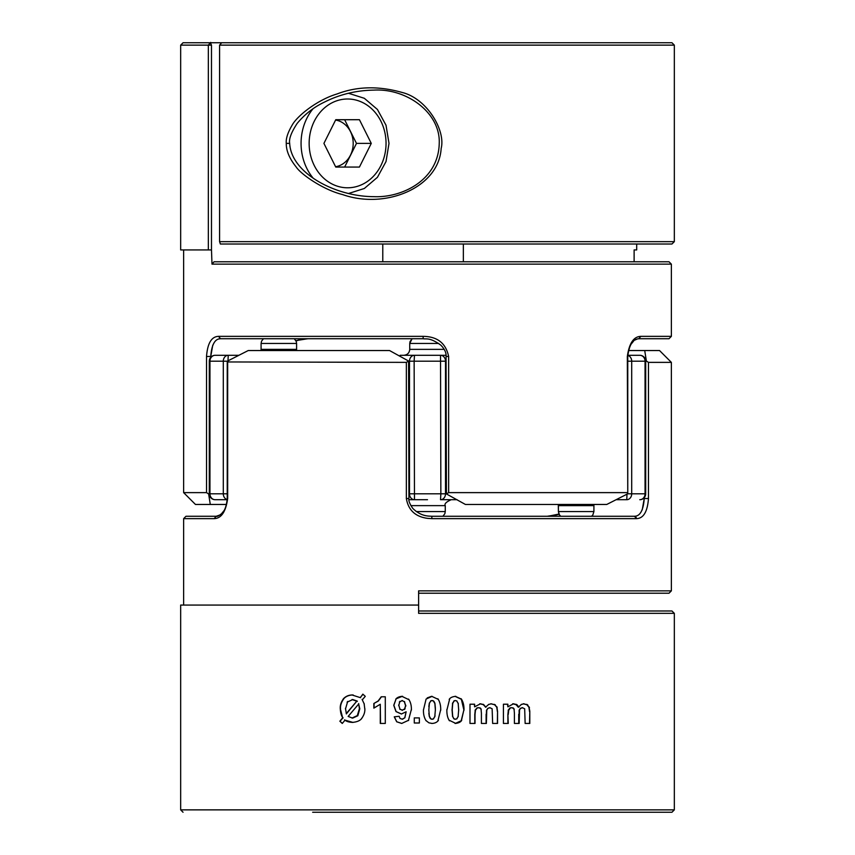 <?xml version="1.0" encoding="UTF-8"?>
<svg xmlns="http://www.w3.org/2000/svg" width="855" height="855" viewBox="0 0 855 855"><rect width="100%" height="100%" fill="white"/><g stroke="black" fill="none" stroke-linecap="round" stroke-linejoin="round"><path stroke-width="1.28" d="M410.849 505.636L445.263 505.636C444.215 503.894 446.192 501.928 451.173 499.715L454.978 499.715M227.216 499.715L215.225 499.715L227.216 499.715M627.762 361.205L645.055 361.205A5.921 5.28 -90 0 0 639.775 355.285L627.784 355.285L639.775 355.285A5.921 5.921 0 0 1 645.696 361.205L645.055 361.205L645.055 493.795A5.921 5.28 90 0 1 639.775 499.715A5.921 5.921 0 0 0 645.696 493.795L631.706 493.795A5.921 4.959 90 0 1 626.747 499.715L616.102 499.715M457.147 499.715L440.528 499.715A5.921 4.98 90 0 0 445.508 493.795L440.859 493.795L440.528 499.715M427.5 499.715L408.979 499.715M227.462 361.205L209.945 361.205A5.921 5.28 -90 0 1 215.225 355.285L238.887 355.285L215.225 355.285A5.921 5.921 0 0 0 209.304 361.205L209.304 493.795A5.921 5.921 0 0 0 215.225 499.715A5.921 5.28 90 0 1 209.945 493.795L209.304 493.795M400.172 355.285L446.021 355.285M208.342 249.938L180.672 249.938L180.672 45.133L208.342 45.133L208.342 249.938L211.484 249.938L211.484 45.133L208.342 45.133M211.484 45.133L210.394 42.75L221.659 42.75L219.585 45.133L674.328 45.133L674.328 241.655L219.585 241.655L220.366 244.017L671.966 244.017L674.328 241.655M219.585 45.133L219.585 241.655M636.686 244.017L636.686 249.938L634.121 249.938L634.121 261.78M286.275 143.394C286.158 150.747 289.471 158.624 296.204 167.003C300.768 174.121 323.158 189.853 342.62 194.577C384.942 209.635 438.733 188.057 441.159 148.471C445.84 130.665 427.147 98.667 402.235 92.49C378.68 85.81 356.93 86.302 336.998 93.986C317.419 99.779 297.048 115.959 292.121 125.204C287.75 132.611 285.805 138.681 286.275 143.394L289.685 143.394C288.798 139.002 291.299 132.343 297.177 123.409C304.85 114.164 313.977 107.035 324.558 102.044C339.863 94.349 356.289 90.374 373.817 90.117C406.713 88.161 440.603 112.871 439.235 143.394C438.455 180.662 401.412 197.922 373.817 196.661C334.893 196.565 291.106 172.956 289.685 143.394M671.367 264.142L669.005 261.78L214.049 261.78L211.997 264.142L671.367 264.142L671.367 336.357L669.005 338.73L638.77 338.73C637.488 339.093 629.889 338.249 627.762 356.482L627.762 493.046L627.335 356.482C629.162 343.272 633.662 336.571 640.844 336.357L638.77 338.73M208.032 45.486L210.693 42.397M674.328 45.133L671.955 42.75L221.659 42.75M211.484 249.938L211.997 264.142M382.784 244.017L382.784 261.78M636.686 249.938L634.121 249.938M210.394 42.75L183.045 42.75L210.394 42.75M209.304 493.378L208.62 493.934L206.525 492.63L206.525 356.482C207.519 343.272 211.516 336.571 218.517 336.357L423.14 336.357L423.182 338.73L220.537 338.73L263.436 338.73L261.534 341.188L261.085 343.454L296.599 343.454L296.151 341.188L294.248 338.73L297.273 338.73M423.182 338.73C426.421 339.382 429.659 337.148 440.774 345.11C444.6 348.936 446.363 352.72 446.075 356.482L446.417 493.934L465.43 504.471L606.761 504.461L627.463 493.934L627.762 493.046M299.816 339.659L308.185 338.73L302.189 339.168L296.022 340.91L299.528 339.734M299.474 339.713L307.768 338.73L295.883 340.632M640.844 336.357L671.367 336.357M446.417 493.923L448.64 492.63L627.335 492.63M218.517 336.357L220.537 338.73C214.883 338.772 211.623 344.693 210.757 356.482L212.713 345.409L214.231 342.534M423.14 336.357C437.375 336.517 445.872 343.218 448.64 356.482L446.428 356.482M206.525 492.63L183.633 492.63L195.464 504.461L210.287 504.461L208.62 493.934M220.462 338.73L218.976 338.911M225.239 508.319L226.543 504.461L210.287 504.461M463.346 261.78L463.346 244.017M529.031 707.16L529.801 711.157L529.801 723.448L525.141 723.448L524.671 708.763L522.266 707.673L520.385 708.325L519.541 710.238L519.156 723.448L514.411 723.448L514.411 712.91M508.383 709.778L507.891 714.459M508.757 709.778L508.255 714.459M507.891 723.448L507.891 714.107L508.255 723.448L503.424 723.448L503.424 704.21L507.87 704.21L507.87 706.839L507.507 704.21M522.662 707.673L520.802 708.325M519.156 714.214L519.113 710.238L520.385 708.325M518.729 714.214L518.729 723.448M507.87 706.839L513.524 703.783L516.762 704.691M512.679 703.783L516.527 704.798M509.954 707.983L508.159 710.494M511.461 707.683L509.527 708.303A3.773 3.527 -90 0 1 511.504 707.683L513.791 708.389M510.339 707.993L508.533 710.494M514.261 709.639L512.936 707.758M514.411 713.262L514.037 708.923M529.801 711.157L529.523 723.448M528.882 706.807L529.523 711.51M526.562 704.37L529.17 707.513M526.894 704.36L529.459 707.513M523.217 703.783L527.417 704.905M521.133 704.541L524.04 703.783M523.602 703.783L527.749 704.905M518.996 706.839L517.788 706.829M515.672 704.285L518.365 707.192L521.561 704.296M516.099 704.285C517.051 705.439 515.971 702.938 518.793 707.192M497.364 723.448L497.546 711.157L497.546 723.448L492.64 723.448L492.138 708.763L489.787 707.673L487.831 708.325L486.773 710.238L486.367 723.448L481.408 723.448L481.408 712.91M475.295 709.778L474.782 714.459M475.53 709.778L475.017 714.459M475.017 714.107L475.017 723.448L469.994 723.448L469.994 704.21L474.611 704.21L474.611 706.839L474.386 704.21M474.782 714.107L474.782 723.448M490.043 707.673L488.087 708.325M486.367 714.214L486.506 710.238L487.831 708.325M486.1 714.214L486.1 723.448M474.611 706.839L480.489 703.783L483.866 704.691M479.815 703.783L483.77 704.777M476.898 708.004L475.059 710.494M478.501 707.683L476.481 708.303A3.773 3.677 -90 0 1 478.544 707.683L478.544 707.683M477.143 708.015L475.295 710.494M480.734 708.368L478.394 707.683M481.258 709.639L479.901 707.79M481.408 713.262L481.023 708.923M496.702 706.807L497.364 711.51M496.894 706.807L497.546 711.51M494.308 704.392L497.001 707.513M494.511 704.381L497.183 707.513M490.813 703.783L495.141 704.883M488.44 704.541L491.23 703.783M491.059 703.783L495.355 704.883M486.035 706.839L485.277 706.829M485.501 707.192L488.857 704.317M482.936 704.306L485.715 707.192M483.203 704.296L485.982 707.192M455.394 700.566A2.512 2.501 -90 0 0 453.695 701.175L455.459 700.566L457.062 701.153M461.422 699.091L455.298 696.333M455.042 696.333L461.689 699.454M454.091 700.886L452.455 703.601M454.219 700.886L452.584 703.601M461.401 720.733L463.87 709.907L461.294 699.091M461.134 698.738C463.186 701.677 464.137 705.525 463.987 710.259M452.637 702.895L452.038 710.259M452.776 702.895L452.167 710.259M463.987 709.554L461.123 721.086M457.072 718.649L455.469 719.237L453.834 718.628L452.637 716.319L453.684 718.542M452.038 709.554L452.594 716.682M452.167 709.554L452.733 716.682M455.298 723.448L461.283 720.733M461.689 720.38C460.621 722.144 458.408 723.17 455.042 723.448M455.469 719.237L455.33 719.237A2.512 2.501 -90 0 1 453.695 718.628M449.185 699.401C450.232 697.648 452.445 696.622 455.822 696.333M446.866 710.206L449.741 698.695M449.516 720.829C447.625 718.168 446.738 714.385 446.866 709.49M455.822 723.448L448.95 720.113M458.344 703.836L456.666 700.844M458.708 710.259L458.152 703.12M458.088 716.885L458.708 709.554M456.688 718.97L458.28 716.18M408.701 720.22L401.7 723.448L396.699 721.791L394.251 716.832L399.146 716.298L400.076 718.521L402.555 719.205L404.746 717.794L406.146 711.777L401.369 714.011L396.004 711.584L393.749 705.289L396.132 698.781L393.856 705.289L396.111 711.584L401.497 714.011M402.587 696.312C399.467 696.462 397.201 697.413 395.79 699.134M409.107 699.785L401.807 696.312M411.394 710.067C411.512 705.461 410.55 701.795 408.519 699.069M408.401 720.573L411.394 709.361M399.146 716.287L394.251 716.832M425.865 720.466L428.889 722.828L432.096 723.448M423.482 709.49C423.268 714.021 424.155 717.794 426.143 720.818M432.096 696.333L426.1 699.048L423.482 709.853M438.401 699.454L431.732 696.333M440.72 710.259C440.827 705.525 439.876 701.688 437.846 698.738M437.835 721.086L440.72 709.554M431.732 723.448C434.8 723.351 437.023 722.325 438.401 720.38M414.28 722.999L419.367 722.999L419.367 717.901L414.28 717.901L414.28 722.999M312.652 812.25L671.955 812.25L674.328 809.867L180.672 809.867L180.672 605.062L418.619 605.062L418.619 590.858L671.367 590.858L669.005 593.22L418.619 593.22M418.619 605.062L418.619 613.345L674.328 613.345L674.328 809.867M380.283 704.264L373.849 708.122L373.849 703.505L378.081 701.036L381.234 696.782L385.295 696.782L385.295 723.448L380.283 723.448L380.283 704.264L380.518 723.448M360.5 697.691L351.961 694.965M362.36 699.753L365.277 696.344L362.841 694.142L360.543 697.359M364.273 704.125L362.103 699.401M364.829 709.19L364.08 703.419M361.109 719.141C363.899 715.646 365.138 712.087 364.829 708.474M352.164 722.411C356.813 722.058 360.019 720.733 361.772 718.424M344.597 719.814C346.179 721.417 348.979 722.283 353.008 722.411M342.759 717.73L339.852 721.203L342.267 723.448L345.025 720.156L352.944 722.411M340.279 708.175C340.408 712.61 341.327 715.913 343.015 718.082M343.881 698.246C341.188 701.709 339.98 705.257 340.279 708.891M352.816 694.965C348.904 694.901 345.709 696.227 343.24 698.963M343.539 698.963C345.773 696.355 348.979 695.03 353.179 694.965M347.696 701.442L345.473 709.009M345.473 708.303L346.393 713.936M346.254 713.583L356.877 701.079L346.585 713.583M358.769 703.932L348.145 716.437L352.495 718.061M358.63 703.932L359.805 708.763L357.828 715.731L352.773 718.072M360.393 697.359L363.001 694.292M340.536 708.891C340.194 705.482 341.423 701.934 344.191 698.246M340.279 708.528L342.62 717.73M342.385 723.298L339.852 721.203M340.108 721.203L343.058 717.73M352.709 699.529L357.23 701.079M357.283 701.431L352.014 699.529M352.869 699.529L347.087 702.147M359.474 709.116L358.64 703.569M357.176 716.084L359.474 708.41M351.993 718.072L357.785 715.379M381.458 696.782L378.316 701.036L373.849 703.505M374.063 708.047L374.063 703.505M402.074 719.237L404.864 717.794L406.146 711.777M402.555 710.259L399.723 709.062M402.32 696.301L396.239 698.781M402.278 710.27L405.003 708.763M401.968 710.27L405.11 708.763M404.511 709.468L405.815 705.354M404.394 709.468L405.698 705.354M405.815 706.059L404.394 701.538M405.698 706.059L404.276 701.538M394.358 716.832L396.805 721.791L401.818 723.448M398.719 704.926L400.033 709.415M399.937 701.292L398.719 705.642M401.968 700.534L404.693 701.891L401.968 700.534M402.352 700.534L399.349 701.998M440.635 707.245L440.496 705.792M431.422 696.365L427.244 697.883M432.096 719.237L430.482 718.628A2.512 2.512 0 0 0 432.096 719.237L433.752 718.649A2.512 2.512 0 0 1 432.096 719.237M433.389 718.948L434.96 716.18M434.917 716.308L435.045 715.721M434.768 716.885L435.398 709.554M435.398 708.453L434.928 703.483M435.398 710.259L434.832 703.12M434.65 702.618L433.848 701.282M435.024 703.836L433.346 700.908M432.096 700.555L433.709 701.175A2.512 2.512 0 0 0 432.096 700.555L430.46 701.143A2.512 2.512 0 0 1 432.096 700.555M429.766 717.676L430.482 718.628M429.189 715.966L430.856 718.916M428.836 713.305L429.285 716.319M428.815 709.554L429.381 716.682M429.328 703.248L428.836 706.604M429.424 702.895L428.815 710.259M430.813 700.854L429.231 703.601L430.824 700.844M674.328 613.345L671.966 610.983L418.619 610.983M557.727 516.27L560.752 516.27L559.48 514.956L558.401 511.557L558.967 514.069L547.97 516.27M593.915 511.557L558.401 511.557L558.401 505.636L593.915 505.636L593.915 511.557L592.846 514.956L591.575 516.27L634.463 516.27L431.818 516.27L431.861 518.643L427.5 518.354C415.338 516.698 408.284 510.093 406.36 498.518L408.572 498.518M227.665 362.37L227.665 498.518C225.838 511.728 221.338 518.429 214.156 518.643L216.23 516.27L185.995 516.27L216.23 516.27C217.085 516.762 218.998 515.789 221.947 513.353C224.758 510.863 226.522 505.914 227.238 498.518L227.238 361.954L406.36 362.37L408.583 361.067L408.925 498.518C408.38 500.549 409.663 503.841 412.783 508.394C420.147 515.693 426.966 515.843 428.28 516.067L431.818 516.27M634.549 516.27L635.714 516.153M640.812 512.412L642.255 509.676L644.242 498.518C643.377 510.307 640.117 516.228 634.463 516.27L636.483 518.643L431.861 518.643M559.117 514.368L547.232 516.27L552.33 515.896L558.978 514.09L553.516 515.661L547.232 516.27L554.393 515.522L558.978 514.09M227.238 361.954L227.526 361.077L248.239 350.539L389.549 350.539L408.594 361.056M629.633 346.97L628.457 350.539L644.713 350.539L646.391 361.077L645.696 361.622M646.391 361.077L648.475 362.37L648.475 498.518C647.481 511.728 643.484 518.429 636.483 518.643M648.475 362.37L671.367 362.37L659.536 350.539L644.713 350.539M636.248 517.585L635.073 516.399M359.431 167.067L335.759 167.067L323.917 143.394L335.759 119.711L359.431 119.711L371.273 143.394L359.431 167.067M335.588 120.053A23.555 20.402 -90 0 1 353.201 143.394A23.555 20.402 -90 0 1 335.588 166.725M335.759 119.711L344.64 119.711L356.482 143.394L344.64 167.067L335.759 167.067M356.482 143.394L371.273 143.394M445.263 505.636L445.263 511.557L416.257 511.557M444.162 349.364L409.737 349.364L409.737 343.454L438.743 343.454M261.085 343.454L261.085 349.364L296.599 349.364L296.599 343.454M227.238 493.795L223.294 493.795A5.921 4.959 90 0 0 227.227 499.587M227.975 360.831L228.253 355.285A5.921 4.959 -90 0 0 223.294 361.205L223.294 493.795L209.945 493.795L209.945 361.205L209.304 361.205M446.075 361.205L414.141 361.205L414.472 499.715A5.921 4.98 90 0 1 409.492 493.795L408.925 493.795M446.331 493.795L445.508 493.795L445.508 361.205A5.921 4.98 -90 0 0 440.528 355.285L440.859 493.795L409.492 493.795L409.492 361.205A5.921 4.98 -90 0 1 414.472 355.285L414.141 361.205L408.669 361.205M627.773 355.413A5.921 4.959 -90 0 1 631.706 361.205L631.706 493.795L627.538 493.795M627.025 494.169L626.747 499.715M210.757 357.315L210.757 356.482L206.525 356.482M448.64 492.63L448.64 356.482M211.655 356.482L210.757 356.482M644.242 497.685L644.242 498.518L643.355 498.518M648.475 498.518L644.242 498.518M406.36 362.37L406.36 498.518M214.156 518.643L183.633 518.643L183.633 605.062M347.6 187.79A44.396 38.443 -90 0 1 309.147 143.394A44.396 38.443 -90 0 1 347.6 98.998A44.396 38.443 -90 0 1 386.043 143.394A44.396 38.443 -90 0 1 347.6 187.79M312.919 108.884A50.317 43.573 90 0 0 312.973 177.947M558.304 504.578L558.401 511.557M445.263 511.557L444.857 513.695L442.911 516.27L444.857 513.695L445.263 511.557M593.915 505.636L594.033 504.461M409.737 343.454L410.015 341.669L412.099 338.73L409.737 343.454L409.737 349.364C409.395 352.965 407.418 354.932 403.827 355.285M296.599 349.364L296.717 350.539L296.599 349.364M261.085 349.364L260.967 350.539M645.696 361.205L645.696 493.795M297.69 340.322L306.496 338.762M301.633 339.264L307.768 338.73M631.011 344.309L633.555 341.156M634.987 340.012L637.691 338.826M183.633 492.63L183.633 249.938M183.045 42.75L180.672 45.133M550.171 516.153L555.28 515.309M555.878 515.159L554.842 515.415M553.27 515.747L547.232 516.27M671.367 362.37L671.367 590.858M183.633 518.643L185.995 516.27M224.031 510.617L221.37 513.919M220.13 514.913L216.23 516.27M183.045 812.25L180.672 809.867M348.487 93.27L364.326 98.293L377.418 109.461L386.011 125.204L389.004 143.394L386.011 161.574L377.418 177.316L364.326 188.485L348.477 193.519"/></g></svg>
